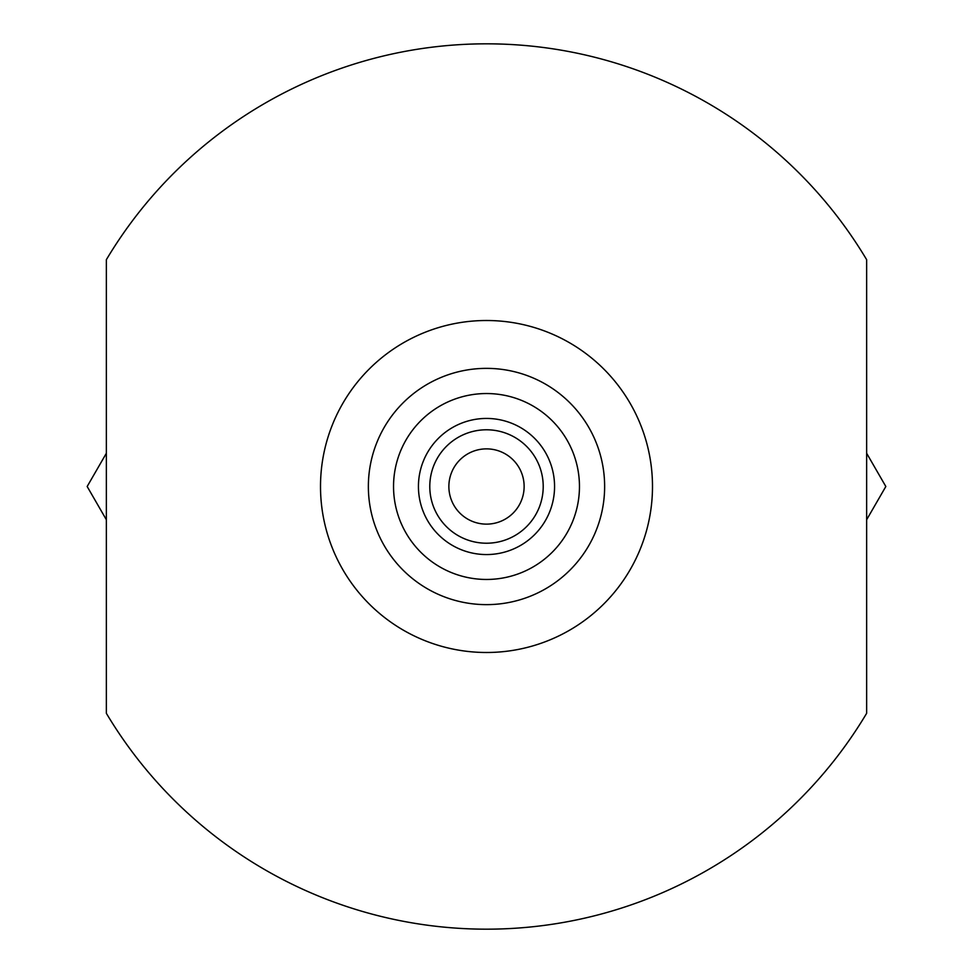 <?xml version="1.0" encoding="UTF-8"?>
<svg xmlns="http://www.w3.org/2000/svg" width="973" height="973" viewBox="0 0 973 973"><rect width="100%" height="100%" fill="white"/><g stroke="black" fill="none" stroke-linecap="round" stroke-linejoin="round"><path stroke-width="1.46" d="M106.361 519.74L87.169 486.5L106.361 453.26M866.639 453.26L885.831 486.5L866.639 519.74M604.634 486.5A118.134 118.134 0 0 1 486.5 604.634A118.134 118.134 0 0 1 368.366 486.5A118.134 118.134 0 0 1 486.5 368.366A118.134 118.134 0 0 1 604.634 486.5M393.542 486.5A92.958 92.958 0 0 0 486.5 579.458A92.958 92.958 0 0 0 579.458 486.5A92.958 92.958 0 0 0 486.5 393.542A92.958 92.958 0 0 0 393.542 486.5M554.561 486.5A68.061 68.061 0 0 0 486.5 418.439A68.061 68.061 0 0 0 418.439 486.5A68.061 68.061 0 0 0 486.5 554.561A68.061 68.061 0 0 0 554.561 486.5M429.786 486.5A56.714 56.714 0 0 0 486.5 543.214A56.714 56.714 0 0 0 543.214 486.5A56.714 56.714 0 0 0 486.5 429.786A56.714 56.714 0 0 0 429.786 486.5M524.131 486.5A37.631 37.631 0 0 0 486.5 448.869A37.631 37.631 0 0 0 448.869 486.5A37.631 37.631 0 0 0 486.5 524.131A37.631 37.631 0 0 0 524.131 486.5M652.494 486.5A165.994 165.994 0 0 1 486.5 652.494A165.994 165.994 0 0 1 320.506 486.5A165.994 165.994 0 0 1 486.5 320.506A165.994 165.994 0 0 1 652.494 486.5M866.639 259.682L866.639 713.318A442.654 442.654 0 0 1 106.361 713.318L106.361 259.682A442.654 442.654 0 0 1 866.639 259.682"/></g></svg>
